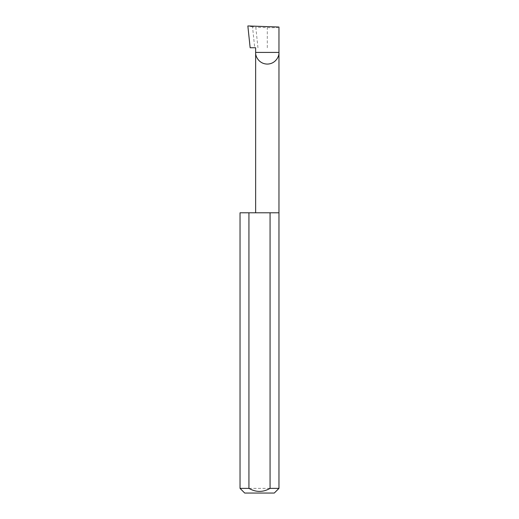 <?xml version="1.0" encoding="UTF-8"?>
<svg xmlns="http://www.w3.org/2000/svg" width="519" height="519" viewBox="0 0 519 519"><rect width="100%" height="100%" fill="white"/><g stroke="black" fill="none" stroke-linecap="round" stroke-linejoin="round"><path stroke-width="0.39" stroke-dasharray="2.6 1.95" d="M278.963 212.79L240.038 212.79M278.963 488.379L240.038 488.379M255.64 47.748L250.145 47.748M257.956 47.748L255.802 27.248L252.526 26.852L254.719 47.748M252.526 26.852L247.855 25.95M278.963 27.033C278.223 27.624 274.33 27.831 267.298 27.65L255.802 27.248M244.709 493.05L274.292 493.05M267.298 47.748L267.298 27.65"/><path stroke-width="0.78" d="M255.64 212.79L255.64 52.419L278.963 52.419L278.963 27.033L247.855 25.95L250.145 47.748L255.64 47.748L255.64 52.419C255.173 55.831 258.67 63.921 267.298 64.084C275.933 63.921 279.43 55.831 278.963 52.419L278.963 488.379L274.292 493.05L244.709 493.05L240.038 488.379L248.938 488.379C255.977 492.414 263.016 492.414 270.062 488.379L278.963 488.379M270.062 488.379L270.062 212.79L278.963 212.79M240.038 488.379L240.038 212.79L248.938 212.79L248.938 488.379M270.062 212.79L248.938 212.79"/></g></svg>
